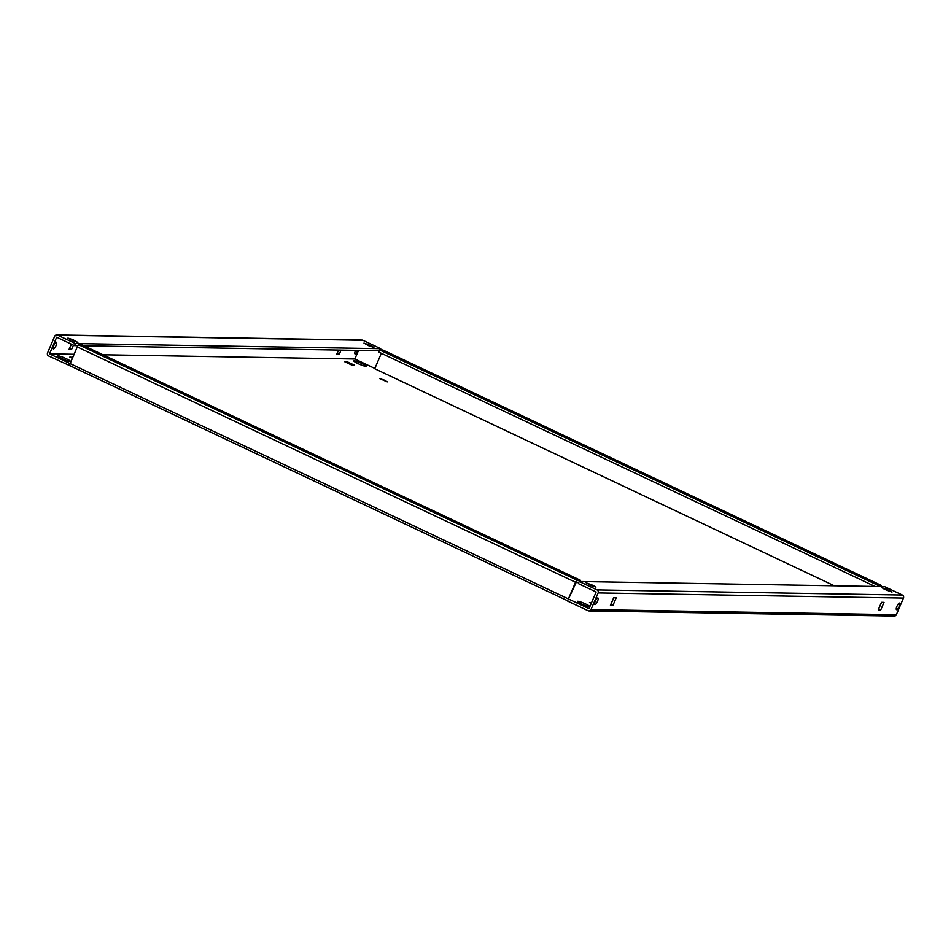 <?xml version="1.0" encoding="UTF-8"?>
<svg xmlns="http://www.w3.org/2000/svg" width="951" height="951" viewBox="0 0 951 951"><rect width="100%" height="100%" fill="white"/><g stroke="black" fill="none" stroke-linecap="round" stroke-linejoin="round"><path stroke-width="1.43" d="M589.929 606.476A6.847 0.832 23.2 0 0 585.864 604.087A6.847 0.832 23.2 0 0 577.459 601.353A6.847 0.832 23.2 0 0 581.632 604.028A6.847 0.832 23.2 0 0 589.775 606.857M66.19 358.658A6.847 0.832 -156.8 0 1 70.374 361.321A6.847 0.832 -156.8 0 1 61.97 358.586A6.847 0.832 -156.8 0 1 57.785 355.924A6.847 0.832 -156.8 0 1 66.19 358.658M384.763 380.257L387.271 381.862L379.711 378.617L384.763 380.257M362.224 363.651A6.847 0.832 -156.8 0 1 366.397 366.313A6.847 0.832 -156.8 0 1 357.992 363.579A6.847 0.832 -156.8 0 1 353.808 360.916A6.847 0.832 -156.8 0 1 362.224 363.651M355.591 350.348A3.649 1.034 115.3 0 0 355.032 353.95A3.649 1.034 115.3 0 0 355.163 353.986A3.649 1.034 115.3 0 0 357.838 350.396M899.48 603.041A3.649 1.034 115.3 0 0 897.019 606.144A3.649 1.034 115.3 0 0 896.484 609.674A3.649 1.034 115.3 0 0 896.615 609.698A3.649 1.034 115.3 0 0 899.087 606.595A3.649 1.034 115.3 0 0 899.61 603.065A3.649 1.034 115.3 0 0 899.48 603.041M56.359 342.229A3.649 1.034 115.3 0 0 53.898 345.332A3.649 1.034 115.3 0 0 53.375 348.874A3.649 1.034 115.3 0 0 53.506 348.898A3.649 1.034 115.3 0 0 55.966 345.795A3.649 1.034 115.3 0 0 56.489 342.265A3.649 1.034 115.3 0 0 56.359 342.229M597.81 597.953A3.649 1.034 115.3 0 0 595.35 601.056A3.649 1.034 115.3 0 0 594.827 604.586A3.649 1.034 115.3 0 0 594.957 604.622A3.649 1.034 115.3 0 0 597.418 601.519A3.649 1.034 115.3 0 0 597.953 597.989A3.649 1.034 115.3 0 0 597.81 597.953M72.383 358.313L69.815 357.1L72.799 357.35M347.234 361.772L354.366 365.136L351.834 365.101L344.702 361.725L347.234 361.772L346.83 362.735M374.86 368.465L354.854 359.002L102.958 354.759M74.119 354.271L49.535 353.867L70.124 363.603L77.257 346.937A2.294 0.654 -64.7 0 1 78.862 344.856L82.107 344.916L580.383 580.241L579.848 581.501M590.987 609.579L896.317 614.726L903.45 598.072L598.12 592.925L590.987 609.579A2.294 2.175 -89 0 1 588.098 610.732L567.509 601.008L576.247 582.274L578.862 582.309M568.401 598.928L588.99 608.652M591.617 602.565L589.489 602.53L591.272 603.374M74.107 354.283L49.535 353.879L56.68 337.201L74.499 345.617L75.391 343.537L57.571 335.121A2.294 2.175 -89 0 0 54.682 336.274L47.55 352.928A2.294 2.175 -89 0 0 48.644 355.959L69.887 365.695M887.105 589.382L882.053 587.742L884.561 589.335L891.99 592.093L887.105 589.382L886.689 590.333M903.45 598.072A2.294 2.175 91 0 0 902.356 595.041L884.537 586.624L579.218 581.489L597.026 589.905A2.294 2.175 -89 0 1 598.12 592.925M593.448 585.519L595.968 587.112L590.916 585.471L586.03 582.749L593.448 585.519L593.079 586.398M579.218 581.489L578.327 583.569L596.134 591.986L589.002 608.652M568.329 599.106A2.294 0.654 115.3 0 1 568.401 598.916L575.545 582.262L77.257 346.937M374.742 368.726L834.324 585.78L374.742 368.726L381.363 353.285M69.851 365.671L567.616 600.759L69.934 365.695A2.294 0.654 -64.7 0 1 69.851 365.671A2.294 0.654 -64.7 0 1 70.053 363.781L69.233 365.683M358.539 350.408L354.854 359.002L102.993 354.771M337.189 353.201L338.699 350.075M69.352 348.684L71.456 344.179M338.532 350.063L336.797 354.093L339.341 354.141L341.064 350.111M71.313 344.119L68.971 349.576L71.503 349.623L73.441 345.118M884.014 602.352L881.47 602.316L878.26 609.817L880.792 609.853L884.014 602.352M613.645 597.799L610.423 605.3L612.967 605.347L616.177 597.846L613.645 597.799M878.641 608.913L881.648 602.316M610.815 604.408L613.811 597.799M896.317 614.726A2.294 2.175 91 0 1 894.285 616.082L588.954 610.934M56.715 334.918L362.046 340.066A2.294 2.175 91 0 1 362.902 340.268L380.721 348.684L380.174 349.932M371.389 345.819L373.898 347.412L368.857 345.772L363.971 343.049L371.389 345.819L371.009 346.699M72.989 339.709L77.875 342.431L70.457 339.662L67.949 338.069L72.989 339.709L72.573 340.672M75.391 343.537L380.721 348.684M74.499 345.617L77.946 345.677M83.938 345.784L379.187 350.753M70.053 363.781A2.294 0.654 -64.7 0 1 70.124 363.591L568.401 598.916M881.173 586.577A2.294 0.654 115.3 0 0 881.149 585.329A2.294 0.654 115.3 0 0 881.066 585.305L877.821 585.257L877.286 586.505M875.098 586.47L378.653 352.001L379.544 349.92L382.777 349.98A2.294 0.654 -64.7 0 1 382.861 349.992A2.294 0.654 -64.7 0 1 382.932 350.051M379.544 349.92L877.821 585.257M580.383 580.241L577.15 580.193A2.294 0.654 115.3 0 0 575.545 582.262M610.982 604.408L612.967 605.347M69.53 348.684L71.503 349.623M878.819 608.925L880.792 609.853M337.355 353.201L339.341 354.141M72.359 357.136L71.943 358.099M902.356 595.041L597.026 589.905M57.571 335.121L362.902 340.268M382.777 349.98L881.066 585.305M577.15 580.193L78.862 344.856M74.986 341.706L75.367 340.827M368.608 345.653L369.012 344.69M590.666 585.352L591.082 584.389M889.102 591.379L889.482 590.5M881.149 585.329L382.861 349.992"/></g></svg>
